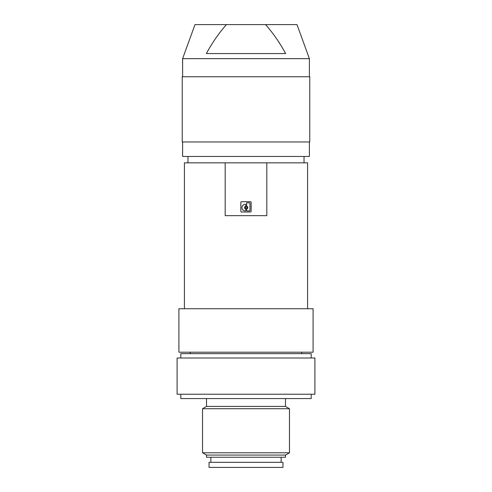 <?xml version="1.0" encoding="UTF-8"?>
<svg xmlns="http://www.w3.org/2000/svg" width="492" height="492" viewBox="0 0 492 492"><rect width="100%" height="100%" fill="white"/><g stroke="black" fill="none" stroke-linecap="round" stroke-linejoin="round"><path stroke-width="0.74" d="M182.606 58.653L309.394 58.653L296.996 24.6L195.004 24.6L182.606 58.653L182.606 76.764M285.446 53.259L285.631 53.579L206.369 53.579C211.954 43.142 218.639 33.481 226.425 24.6M182.243 76.764L309.757 76.764L309.757 141.967L182.243 141.967L182.243 76.764M182.606 141.967L182.606 156.456L309.394 156.456L309.394 141.967M184.42 308.736L184.42 162.84L307.58 162.84L307.58 308.736M304.031 162.84L304.031 156.456M187.969 162.84L187.969 156.456M178.916 308.736L313.084 308.736L313.084 352.204L178.916 352.204L178.916 308.736M180.798 358.004L180.798 353.656L311.202 353.656L311.202 358.004M314.898 358.004L177.102 358.004L177.102 394.227L314.898 394.227L314.898 358.004M180.798 394.227L180.798 398.575L311.202 398.575L311.202 394.227M285.483 398.575L285.483 406.417L206.517 406.417L202.532 408.717L202.532 452.781L289.468 452.781L285.483 455.082L206.517 455.082L202.532 452.781M285.483 406.417L289.468 408.717L202.532 408.717M285.483 455.082L285.483 457.259L206.517 457.259L206.517 455.082M209.051 462.326L282.949 462.326L282.949 467.4L209.051 467.4L209.051 462.326M240.84 211.296A0.726 0.726 -90 0 0 241.566 212.021L250.434 212.021A0.726 0.726 -90 0 0 251.16 211.296L251.16 202.421A0.726 0.726 -90 0 0 250.434 201.695L241.566 201.695A0.726 0.726 -90 0 0 240.84 202.421L240.84 211.296M285.631 53.579C280.046 43.142 273.361 33.481 265.575 24.6M278.687 41.98L279.29 42.927M225.188 162.84L225.188 215.644L266.812 215.644L266.812 162.84M245.809 204.9A0.541 0.541 -90 0 0 245.256 204.352A3.272 3.272 -90 0 0 241.947 207.63A3.272 3.272 -90 0 0 245.256 210.902A0.541 0.541 -90 0 0 245.809 210.355L245.809 209.53A0.541 0.541 -90 0 0 245.502 209.045A1.574 1.574 -90 0 1 245.502 206.216A0.541 0.541 -90 0 0 245.809 205.724L245.809 204.9M249.985 203.356A0.541 0.541 -90 0 0 249.444 202.815L247.113 202.815A0.541 0.541 -90 0 0 246.572 203.356L246.572 205.724A0.541 0.541 -90 0 0 246.873 206.216A1.574 1.574 -90 0 1 246.873 209.045A0.541 0.541 -90 0 0 246.572 209.53L246.572 210.355A0.541 0.541 -90 0 0 247.113 210.902L249.444 210.902A0.541 0.541 -90 0 0 249.985 210.355L249.985 203.356M246.978 207.63A0.787 0.787 -90 0 0 246.191 206.843A0.787 0.787 -90 0 0 245.403 207.63A0.787 0.787 -90 0 0 246.191 208.411A0.787 0.787 -90 0 0 246.978 207.63M301.787 353.656L301.787 352.204M281.135 462.326L281.135 457.259M210.865 462.326L210.865 457.259M206.517 406.417L206.517 398.575M309.394 58.653L309.394 76.764M289.468 408.717L289.468 452.781M190.213 353.656L190.213 352.204"/></g></svg>
